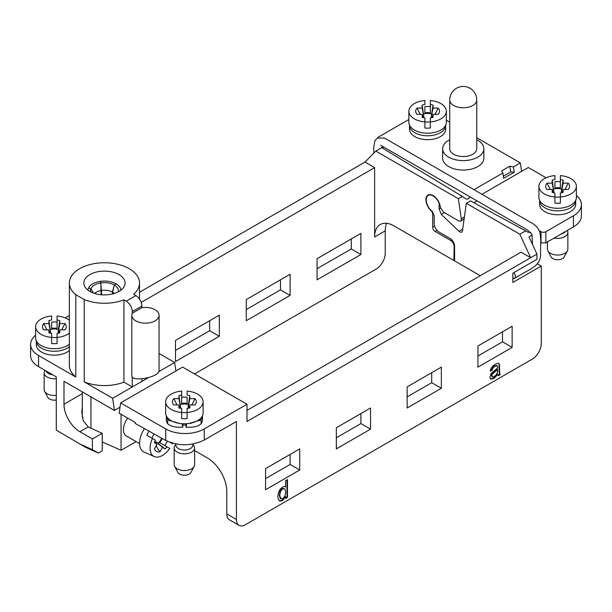 <?xml version="1.0" encoding="UTF-8"?>
<svg xmlns="http://www.w3.org/2000/svg" width="612" height="612" viewBox="0 0 612 612"><rect width="100%" height="100%" fill="white"/><g stroke="black" fill="none" stroke-linecap="round" stroke-linejoin="round"><path stroke-width="0.92" d="M35.618 335.3A27.242 15.728 0 0 0 30.6 344.403A27.242 15.728 0 0 0 38.579 355.526L75.781 377A35.075 20.25 180 0 1 69.363 365.326L69.363 283.019A35.075 20.25 180 0 1 104.438 262.762A35.075 20.25 180 0 1 139.521 283.019A35.075 20.25 180 0 1 133.592 294.288L135.887 295.611A8.514 4.919 60 0 1 141.907 306.038L141.907 307.706L132.276 313.267A13.625 7.864 0 0 0 131.81 315.302A13.625 7.864 0 0 0 145.434 323.167A13.625 7.864 0 0 0 159.059 315.302A13.625 7.864 0 0 0 141.907 307.706M69.363 283.019A35.075 20.25 180 0 0 75.781 294.693L84.219 299.566L84.219 381.873L112.646 398.29L148.234 377.742M158.76 371.66L174.657 362.488L159.059 353.476M65.209 317.903L69.363 315.501M69.363 350.531A18.046 10.419 180 0 1 49.113 354.723A18.046 10.419 180 0 1 36.307 344.747L36.307 340.853A18.046 10.419 180 0 1 36.307 340.785M112.646 398.29L114.436 410.438L120.021 407.217M114.436 410.438L63.985 381.314L63.985 404.226A22.476 12.974 -120 0 0 79.881 431.751L92.404 438.98L92.404 449.698L98.333 453.079L87.111 447.999A28.098 16.218 180 0 1 84.571 446.699L79.996 444.06L92.404 449.698M503.332 176.225L510.637 172.003L509.827 166.181L513.445 166.892L520.345 162.907L476.771 137.754M449.728 122.14L446.339 120.181M520.345 162.907L521.592 171.398M84.219 299.566A35.075 20.25 0 0 0 123.953 299.842L123.953 382.156L132.276 386.952L132.276 376.916M141.907 306.038L132.276 311.6A8.514 4.919 60 0 0 126.256 301.173L123.953 299.842M119.011 274.604A20.601 11.896 180 0 1 125.047 283.019A20.601 11.896 180 0 1 112.325 294.005A20.601 11.896 180 0 1 89.872 291.427A20.601 11.896 180 0 1 83.836 283.019A20.601 11.896 180 0 1 96.558 272.026A20.601 11.896 180 0 1 119.011 274.604M445.658 125.284A18.046 10.419 180 0 1 445.658 125.361L445.658 129.247A18.046 10.419 180 0 1 427.612 139.674A18.046 10.419 180 0 1 409.558 129.247L409.558 125.361A18.046 10.419 180 0 1 409.558 125.284M476.771 139.735A20.601 11.896 180 0 1 477.819 140.301A20.601 11.896 180 0 1 483.855 148.716L483.855 158.171A20.601 11.896 180 0 1 471.133 169.157A20.601 11.896 180 0 1 448.68 166.579A20.601 11.896 180 0 1 442.644 158.171L442.644 148.716A20.601 11.896 180 0 1 449.728 139.735M473.979 189.674L502.865 172.997L501.633 170.901L509.827 166.181M408.877 119.524A27.242 15.728 0 0 0 407.745 120.143L377.765 137.455L378.185 137.7M92.404 438.98L102.219 433.319L90.469 428.002A22.644 13.074 180 0 1 88.304 426.885L83.301 420.857L81.794 412.381L82.306 406.544M98.333 453.079L102.219 450.837L102.219 433.319M38.579 355.526L38.579 366.649L56.281 376.862L56.281 430.083L79.996 444.06M386.646 223.296A27.242 15.728 -120 0 0 385.223 230.854L374.628 236.974A27.242 15.728 60 0 1 380.274 224.497A27.242 15.728 60 0 1 393.899 225.851L453.928 260.505L454.578 260.131M513.445 166.892L514.248 172.194L503.63 178.321L502.865 172.997M462.343 196.391L381.75 147.668L375.837 151.08L458.334 198.709L462.343 196.391L465.854 198.885L467.644 199.183L470.322 197.003M458.334 198.709L461.28 218.759A3.749 2.165 60 0 1 460.545 221.054A3.749 2.165 60 0 1 458.671 220.871L443.402 212.058L440.334 207.2A10.22 5.898 60 0 0 435.568 197.447A10.22 5.898 60 0 0 428.04 195.06A10.22 5.898 60 0 0 426.235 202.35A10.22 5.898 60 0 0 431.751 211.293L432.003 211.148M317.077 268.699L351.273 248.954L351.273 238.948M175.483 350.447L209.679 330.709L209.679 320.696M246.276 309.573L280.472 289.836L280.472 279.822M375.837 151.08L364.997 162.065L139.521 292.238M364.997 162.065L374.628 167.619L141.211 302.389M374.628 236.974L374.628 167.619M453.928 260.505L454.142 246.69A5.11 2.953 -120 0 0 450.524 240.363L435.124 231.466A3.404 1.966 60 0 1 432.715 227.297L432.715 213.557L431.751 211.293M75.781 294.693L75.781 377M385.223 230.854L385.223 253.376A12.806 7.39 120 0 1 376.173 269.058L194.509 373.947M175.904 370.979L174.657 362.488M141.907 378.859L141.907 381.391M84.219 381.873A35.075 20.25 0 0 0 123.953 382.156M38.579 366.649A27.242 15.728 180 0 1 30.6 355.526L30.6 344.403M360.904 254.516L317.077 279.822L317.077 258.692L360.904 233.386L360.904 254.516L351.273 248.954M175.483 361.57L219.31 336.271L219.31 315.134L175.483 340.44L175.483 361.57M290.103 295.397L246.276 320.696L246.276 299.566L290.103 274.26L290.103 295.397L280.472 289.836M377.765 137.891L377.765 137.455M219.31 336.271L209.679 330.709M132.276 311.6L132.276 313.267M159.059 315.302L159.059 370.512C159.717 377.214 131.152 382.569 131.81 375.623L131.81 315.302M432.715 213.557L433.128 213.32M476.771 99.97L476.771 148.716A13.518 7.803 180 0 1 463.246 156.519A13.518 7.803 180 0 1 449.728 148.716L449.728 99.97A13.518 7.803 180 0 0 463.246 107.773A13.518 7.803 180 0 0 476.771 99.97A13.518 13.518 0 0 0 470.008 88.258A13.518 13.518 0 0 0 449.728 99.97M483.855 148.716A20.601 11.896 180 0 1 471.133 159.701A20.601 11.896 180 0 1 448.68 157.123A20.601 11.896 180 0 1 442.644 148.716M382.171 147.92L383.892 147.11M510.637 172.003L514.248 172.194M118.269 291.84A13.969 8.063 0 0 0 114.322 284.993L112.662 292.238L112.761 293.898M112.432 293.982L112.394 292.085L114.314 284.985A13.969 8.063 0 0 0 100.835 282.905L101.722 294.808M101.11 294.755L100.819 282.905A13.969 8.063 0 0 0 90.951 288.604L93.269 293.01M93.169 292.972L90.951 288.612A13.969 8.063 0 0 0 90.614 291.84M120.939 290.142A16.516 9.54 0 0 0 116.119 283.853L114.322 284.993L116.119 283.846A16.516 9.54 0 0 0 100.169 281.382L100.835 282.905L100.161 281.382A16.516 9.54 0 0 0 88.488 288.122L90.951 288.604L88.488 288.122A16.516 9.54 0 0 0 87.944 290.142M102.219 441.91L121.054 450.271L136.094 441.596M121.054 414.263L121.054 450.271M139.605 443.623L126.286 435.935A13.625 7.864 -60 0 1 126.286 420.199A13.625 7.864 -60 0 1 127.671 418.08M144.432 428.576A18.727 10.817 120 0 0 139.597 443.18A18.727 10.817 120 0 0 144.08 452.061L154.27 456.567A17.541 10.129 -60 0 1 152.449 438.452L146.819 435.201A18.192 10.503 -60 0 1 149.083 431.169M167.344 441.275A18.192 10.503 -60 0 1 164.812 445.59M165.056 448.879L155.823 441.634L162.478 447.387L165.056 448.879A11.919 6.885 -60 0 0 166.915 446.806L169.776 448.458A17.541 10.129 -60 0 1 154.27 456.567M172.729 443.241A17.541 10.129 -60 0 1 172.5 443.738L170.365 442.507M166.915 446.806L159.678 442.629A8.185 4.728 120 0 0 162.195 438.475M154.209 434.023A8.185 4.728 120 0 0 151.96 438.169L146.819 435.201M154.66 441.971L157.032 444.243L154.454 442.759A11.919 6.885 -60 0 1 155.31 440.104L152.449 438.452M156.068 445.903L159.9 451.847A11.919 6.885 -60 0 1 154.798 449.545A11.919 6.885 -60 0 1 154.454 448.703L157.032 444.243M162.478 447.387L159.9 451.847M158.164 443.256A7.902 4.559 120 0 0 161.645 438.169M155.823 441.634L155.632 442.897M69.363 346.644A18.046 10.419 180 0 1 49.113 350.829A18.046 10.419 180 0 1 36.307 340.853M69.363 344.365A18.727 10.817 180 0 1 48.447 348.159A18.727 10.817 180 0 1 35.618 337.893L35.618 326.716A18.727 10.817 0 0 0 51.63 337.411L51.63 333.418A11.919 6.885 180 0 1 48.906 332.836L48.906 329.86L43.75 329.86A11.919 6.885 180 0 1 43.2 329.141A11.919 6.885 180 0 1 43.75 323.572L48.906 323.572L48.906 320.596A11.919 6.885 180 0 1 51.63 320.015L51.63 316.014A18.727 10.817 0 0 0 35.618 326.716M59.012 333.05L59.8 329.86L59.8 332.836A11.919 6.885 180 0 1 57.077 333.418L57.077 337.411A18.727 10.817 0 0 0 69.363 333.18M61.72 329.86L64.956 323.572A11.919 6.885 180 0 1 65.507 329.141A11.919 6.885 180 0 1 64.956 329.86L59.8 329.86M51.63 337.288A8.185 4.728 0 0 0 54.353 337.556A8.185 4.728 -0 0 0 57.077 337.288M57.077 337.411L57.077 343.531A18.727 10.817 180 0 1 51.63 343.531L51.63 337.411M49.404 331.88L50.589 332.347L48.906 320.596M50.589 332.347L48.906 323.572M43.75 323.572L46.979 329.86M48.906 329.86L49.687 333.05M69.363 320.244A18.727 10.817 0 0 0 57.077 316.014L57.077 328.376A8.185 4.728 0 0 0 51.63 328.376L51.63 322.134A18.727 10.817 180 0 1 57.077 322.134L57.077 320.015A11.919 6.885 180 0 1 59.8 320.596L58.347 329.562A7.811 4.514 0 0 0 50.352 329.562M58.347 329.562L58.117 332.347L59.303 331.88M59.8 320.596L59.8 323.572L64.956 323.572M59.8 323.572L58.117 332.347M51.63 322.134L51.63 328.376M57.077 328.376L57.077 322.134M52.701 374.796A8.514 4.919 180 0 1 45.999 370.933M56.281 378.667A10.22 5.898 180 0 1 44.133 372.876A10.22 5.898 180 0 1 44.745 370.872L45.051 370.382M56.281 400.003A6.809 3.932 180 0 1 54.353 400.164A6.809 3.932 180 0 1 47.843 397.387L44.592 391.298A10.22 5.898 0 0 0 54.353 395.459A10.22 5.898 0 0 0 56.281 395.352M44.133 372.876L44.133 389.561A10.22 5.898 0 0 0 44.592 391.298M445.658 125.361A18.046 10.419 180 0 1 427.612 135.78A18.046 10.419 180 0 1 409.558 125.361M432.271 117.55L433.059 114.36L433.059 117.336A11.919 6.885 180 0 1 430.335 117.917L430.335 121.918A18.727 10.817 0 0 0 446.339 111.216L446.339 122.392A18.727 10.817 180 0 1 427.612 133.209A18.727 10.817 180 0 1 408.877 122.392L408.877 111.216A18.727 10.817 0 0 0 424.889 121.918L424.889 117.917A11.919 6.885 180 0 1 422.158 117.336L422.158 114.36L417.009 114.36A11.919 6.885 180 0 1 416.458 113.641A11.919 6.885 180 0 1 417.009 108.072L422.158 108.072L422.158 105.096A11.919 6.885 180 0 1 424.889 104.514L424.889 100.521A18.727 10.817 0 0 0 408.877 111.216M434.979 114.36L438.207 108.072A11.919 6.885 180 0 1 438.766 113.641A11.919 6.885 180 0 1 438.207 114.36L433.059 114.36M424.889 121.788A8.185 4.728 0 0 0 427.612 122.063A8.185 4.728 -0 0 0 430.335 121.788M430.335 121.918L430.335 128.03A18.727 10.817 180 0 1 424.889 128.03L424.889 121.918M422.663 116.387L423.848 116.846L422.158 105.096M423.848 116.846L422.158 108.072M417.009 108.072L420.237 114.36M422.158 114.36L422.946 117.55M446.339 111.216A18.727 10.817 0 0 0 430.335 100.521L430.335 112.876A8.185 4.728 0 0 0 424.889 112.876L424.889 106.633A18.727 10.817 180 0 1 430.335 106.633L430.335 104.514A11.919 6.885 180 0 1 433.059 105.096L431.605 114.061A7.811 4.514 0 0 0 423.611 114.061M431.605 114.061L431.376 116.846L432.562 116.387M433.059 105.096L433.059 108.072L438.207 108.072M433.059 108.072L431.376 116.846M424.889 106.633L424.889 112.876M430.335 112.876L430.335 106.633M513.873 272.623C515.625 275.163 515.839 277.045 514.539 278.284L512.856 278.261M490.663 379.08L489.898 377.13L491.245 373.366L497.663 367.858L497.143 365.708L494.986 366.221L493.012 367.896L492.071 370.352L490.22 371.124L491.053 368.432L492.729 366.167L495.253 364.247L497.587 363.298L498.895 363.513L499.484 364.66L499.698 373.32L500.18 374.59L498.199 375.73L497.824 374.36L493.708 378.614L490.77 379.149M265.547 468.624L265.547 489.761L299.742 470.016L299.742 448.887L265.547 468.624M336.34 427.75L336.34 448.887L370.535 429.142L370.535 408.005L336.34 427.75M477.941 346.002L477.941 367.131L512.137 347.394L512.137 326.257L477.941 346.002M407.141 386.876L407.141 408.005L441.336 388.268L441.336 367.131L407.141 386.876M236.408 519.481L236.408 421.492L204.255 440.051C191.411 446.148 178.574 446.278 165.73 440.441L135.382 423.535L135.382 422.532L119.187 413.184L120.625 402.895L182.636 367.093L247.003 404.257L247.003 421.492L536.938 254.102L536.938 259.312L512.856 273.212L512.856 282.461L541.276 266.059L541.276 343.47A12.806 7.39 -60 0 1 532.218 359.152L245.458 524.713A12.806 7.39 -60 0 1 239.055 525.348A12.806 7.39 -60 0 1 236.408 519.481L226.777 513.919A12.806 7.39 120 0 0 229.423 519.787L239.055 525.348M120.625 402.895L165.73 428.928A27.242 15.728 0 0 0 204.255 428.928L247.003 404.257M278.414 499.698L277.802 496.546L278.353 492.729L280.028 489.348L282.522 487.076L284.32 486.525L285.597 487.068L285.597 480.68L287.479 479.594L287.479 497.388L285.728 498.405L285.728 496.783L282.599 500.501L280.151 501.067L278.414 499.698M190.845 423.55A9.126 5.271 0 0 0 191.288 423.274M182.789 425.011A9.126 5.271 0 0 0 185.987 425.011M169.463 419.503L167.719 419.916L167.719 423.81A18.046 10.419 180 0 1 166.342 419.824L166.342 415.931A18.046 10.419 180 0 1 166.342 415.862M202.442 415.862A18.046 10.419 180 0 1 202.442 415.931L202.442 419.824A18.046 10.419 180 0 1 201.065 423.81C198.043 426.488 193.017 427.604 185.987 427.168L185.987 423.741M575.693 200.361A18.046 10.419 180 0 1 575.693 200.438L575.693 204.324A18.046 10.419 180 0 1 557.647 214.751A18.046 10.419 180 0 1 539.6 204.324L539.6 200.438A18.046 10.419 180 0 1 539.6 200.361M539.218 230.67L541.031 231.718A3.404 1.966 0 0 0 545.85 231.718L545.85 242.842L541.031 242.888L541.031 231.718M581.4 215.914C581.278 220.152 578.615 223.824 573.421 226.922L573.421 215.799L545.85 231.718M573.421 215.799A27.242 15.728 0 0 0 581.4 204.676A27.242 15.728 0 0 0 576.382 195.572M481.958 194.279L528.317 167.512L546.103 177.778M519.84 234.22L466.313 203.314L470.498 200.897L525.67 230.854L519.84 234.22L530.673 257.713L521.042 252.152L247.003 410.369M466.313 203.314L462.465 230.808A3.749 2.165 -120 0 1 461.716 232.093A3.749 2.165 -120 0 1 459.023 231.282L441.328 214.43L444.427 212.647M476.916 200.812L474.017 202.802M194.608 450.585L207.506 458.028A27.242 15.728 60 0 1 226.777 491.398L226.777 513.919M573.421 226.922L545.85 242.842M541.276 266.059L537.344 263.787M480.252 275.706L454.578 260.888L454.578 246.315A6.472 3.733 -120 0 0 450.004 238.389L439.263 232.193A7.153 4.131 60 0 1 434.206 223.434L434.206 215.868L432.294 211.37A9.807 5.661 60 0 1 426.587 202.725A9.807 5.661 60 0 1 428.247 195.419A9.807 5.661 60 0 1 439.118 203.283L439.118 208.906L440.801 207.935M439.118 208.906L441.328 214.43M407.141 396.882L431.705 382.707L431.705 372.693M477.941 356.008L502.498 341.833L502.498 331.819M336.34 437.764L360.904 423.581L360.904 413.567M265.547 478.638L290.103 464.454L290.103 454.441M441.336 388.268L431.705 382.707M512.137 347.394L502.498 341.833M370.535 429.142L360.904 423.581M299.742 470.016L290.103 464.454M532.188 235.023L528.99 236.867L536.938 254.102M525.67 230.854L527.85 232.223L530.749 232.384M182.039 423.695L182.789 427.168L182.789 423.741M166.342 415.931A18.046 10.419 180 0 0 167.719 419.916L179.255 423.366M167.719 423.81C170.733 426.488 175.759 427.604 182.789 427.168M202.442 415.931A18.046 10.419 180 0 1 201.065 419.916L201.065 423.81M186.737 423.695L185.987 427.168M199.321 419.503L201.065 419.916L189.529 423.366M203.123 401.793A18.727 10.817 -0 0 0 187.111 391.091L187.111 395.092A11.919 6.885 180 0 1 189.842 395.673L189.842 398.649L194.991 398.649A11.919 6.885 180 0 1 195.542 404.218A11.919 6.885 180 0 1 194.991 404.937L189.842 404.937L189.842 407.913A11.919 6.885 180 0 1 187.111 408.495L187.111 412.488A18.727 10.817 -0 0 0 203.123 401.793L203.123 412.97A18.727 10.817 180 0 1 184.388 423.787A18.727 10.817 180 0 1 165.661 412.97L165.661 401.793A18.727 10.817 -0 0 0 181.665 412.488L181.665 408.495A11.919 6.885 180 0 1 178.941 407.913L178.941 404.937L173.793 404.937A11.919 6.885 180 0 1 173.234 404.218A11.919 6.885 180 0 1 173.793 398.649L178.941 398.649L178.941 395.673A11.919 6.885 180 0 1 181.665 395.092L181.665 391.091A18.727 10.817 -0 0 0 165.661 401.793M179.438 406.957L180.624 407.424L178.941 398.649M173.793 398.649L177.021 404.937M180.624 407.424L178.941 395.673M181.665 397.211A18.727 10.817 180 0 1 187.111 397.211L187.111 403.453A8.185 4.728 -0 0 0 184.388 403.186A8.185 4.728 0 0 0 181.665 403.453L181.665 395.092L181.665 403.453M189.842 395.673L188.389 404.639A7.811 4.514 0 0 0 184.388 404.004A7.811 4.514 -0 0 0 180.395 404.639M187.111 403.453L187.111 397.211M189.054 408.127L189.842 404.937M191.763 404.937L194.991 398.649M189.842 398.649L188.152 407.424L189.338 406.957M188.389 404.639L188.152 407.424M178.941 404.937L179.729 408.127M181.665 412.366A8.185 4.728 -0 0 0 187.111 412.366M187.111 412.488L187.111 418.608A18.727 10.817 180 0 1 181.665 418.608L181.665 412.488M192.902 444.029L192.902 445.054A8.514 4.919 180 0 1 187.647 449.598A8.514 4.919 180 0 1 178.367 448.527A8.514 4.919 180 0 1 175.874 445.054L175.874 443.975M192.902 444.197L194.004 445.949A10.22 5.898 180 0 1 194.608 447.953A10.22 5.898 180 0 1 184.388 453.852A10.22 5.898 180 0 1 174.175 447.953A10.22 5.898 180 0 1 174.78 445.949L175.874 444.197M194.157 466.375L190.898 472.464A6.809 3.932 180 0 1 184.388 475.241A6.809 3.932 180 0 1 177.885 472.464L174.627 466.375A10.22 5.898 -0 0 0 184.388 470.536A10.22 5.898 -0 0 0 194.157 466.375A10.22 5.898 -0 0 0 194.608 464.638L194.608 447.953M174.175 447.953L174.175 464.638A10.22 5.898 -0 0 0 174.627 466.375M575.693 200.438A18.046 10.419 180 0 1 557.647 210.857A18.046 10.419 180 0 1 539.6 200.438M562.313 192.627L563.094 189.437L563.094 192.413A11.919 6.885 180 0 1 560.37 192.994L560.37 196.995A18.727 10.817 0 0 0 576.382 186.293L576.382 197.469A18.727 10.817 180 0 1 557.647 208.287A18.727 10.817 180 0 1 538.92 197.469L538.92 186.293A18.727 10.817 0 0 0 554.923 196.995L554.923 192.994A11.919 6.885 180 0 1 552.2 192.413L552.2 189.437L547.044 189.437A11.919 6.885 180 0 1 546.493 188.718A11.919 6.885 180 0 1 547.044 183.149L552.2 183.149L552.2 180.173A11.919 6.885 180 0 1 554.923 179.591L554.923 175.598A18.727 10.817 0 0 0 538.92 186.293M565.021 189.437L568.25 183.149A11.919 6.885 180 0 1 568.8 188.718A11.919 6.885 180 0 1 568.25 189.437L563.094 189.437M554.923 196.865A8.185 4.728 0 0 0 557.647 197.133A8.185 4.728 -0 0 0 560.37 196.865M560.37 196.995L560.37 203.108A18.727 10.817 180 0 1 554.923 203.108L554.923 196.995M552.697 191.464L553.883 191.923L552.2 180.173M553.883 191.923L552.2 183.149M547.044 183.149L550.28 189.437M552.2 189.437L552.988 192.627M576.382 186.293A18.727 10.817 0 0 0 560.37 175.598L560.37 187.953A8.185 4.728 0 0 0 554.923 187.953L554.923 181.71A18.727 10.817 180 0 1 560.37 181.71L560.37 179.591A11.919 6.885 180 0 1 563.094 180.173L561.648 189.139A7.811 4.514 0 0 0 553.653 189.139M561.648 189.139L561.411 191.923L562.596 191.464M563.094 180.173L563.094 183.149L568.25 183.149M563.094 183.149L561.411 191.923M554.923 181.71L554.923 187.953M560.37 187.953L560.37 181.71M565.45 231.52A8.514 4.919 180 0 1 561.051 234.059M567.27 230.472A10.22 5.898 180 0 1 567.867 232.453A10.22 5.898 180 0 1 554.212 238.007M567.408 250.874L564.157 256.971A6.809 3.932 180 0 1 557.647 259.74A6.809 3.932 180 0 1 551.137 256.971L547.885 250.874A10.22 5.898 0 0 0 557.647 255.036A10.22 5.898 0 0 0 567.408 250.874A10.22 5.898 0 0 0 567.867 249.138L567.867 232.453M547.434 241.924L547.434 249.138A10.22 5.898 0 0 0 547.885 250.874M280.594 491.184L279.745 495.429L280.854 498.749L280.166 498.329L279.263 495.146L280.112 490.908L282.216 488.506L284.871 488.766L282.698 488.781L280.594 491.184L280.112 490.908M280.166 498.329L282.782 498.596L284.886 496.21L285.758 492.14L284.871 488.766M287.479 497.388L287.005 497.112L287.005 479.869M285.728 497.847L287.005 497.112M285.728 496.783L285.246 496.5L282.117 500.226L279.187 500.647M492.178 374.712L491.91 375.906L492.492 377.03L494.167 376.64L496.11 374.972L497.365 372.739L497.663 369.572L497.181 369.296L492.438 373.297L492.92 373.572L492.178 374.712L491.696 374.437L492.438 373.297M492.308 376.923L491.428 375.623L491.696 374.437M492.01 376.747L492.492 377.03M497.663 369.572L492.92 373.572M492.071 370.352L491.589 370.069L492.53 367.613L494.504 365.938L496.661 365.433M490.319 370.604L491.589 370.069M499.484 364.66L498.413 363.237M500.18 374.59L499.216 373.045L499.002 364.385M498.007 375.294L499.698 374.315M497.824 374.36L497.342 374.085L493.234 378.338L490.403 378.935M126.256 301.173L135.887 295.611M82.964 445.559L87.111 447.999M461.28 218.759L464.401 216.954M63.985 404.226L82.306 393.646M79.881 431.751L88.304 426.885M454.142 246.69L454.578 246.437M450.524 240.363L451.664 239.705M437.067 230.342L435.124 231.466M432.715 227.297L434.681 226.165M114.283 293.469A11.437 6.602 0 0 0 112.662 292.238M112.394 292.085A11.437 6.602 0 0 0 101.661 290.425M101.301 290.486A11.437 6.602 0 0 0 94.6 293.469M90.951 396.882L90.951 428.216M204.255 428.928L204.255 440.051M165.73 440.441L165.73 428.928M462.695 229.163L459.023 231.282M514.026 278.452L512.856 279.126M279.745 495.429L279.263 495.146M282.698 488.781L282.216 488.506M282.599 500.501L282.117 500.226M280.151 501.067L279.669 500.784M491.91 375.906L491.428 375.623M494.572 372.18L494.091 371.905M494.986 366.221L494.504 365.938M493.012 367.896L492.53 367.613M499.576 366.619L499.094 366.343M499.576 369.533L499.094 369.258M499.698 373.32L499.216 373.045M495.804 376.984L495.322 376.709M493.708 378.614L493.234 378.338M464.118 218.997L460.545 221.054M139.521 283.019L139.521 299.115M465.862 198.869L465.38 198.579M82.306 391.887L82.306 417.591M532.494 244.463L531.943 234.365L527.445 229.982L380.656 145.304M381.957 145.97L381.972 147.798M514.539 278.284L523.612 273.051C529.518 269.433 539.792 265.968 540.625 255.479C540.243 243.798 541.666 242.13 539.776 232.017C536.364 223.617 529.671 222.355 526.442 219.953L384.489 138.052L377.482 138.037L374.957 140.553L373.794 146.788L373.794 153.153M429.678 194.593L428.247 195.419M581.4 215.99L581.4 204.676"/></g></svg>
